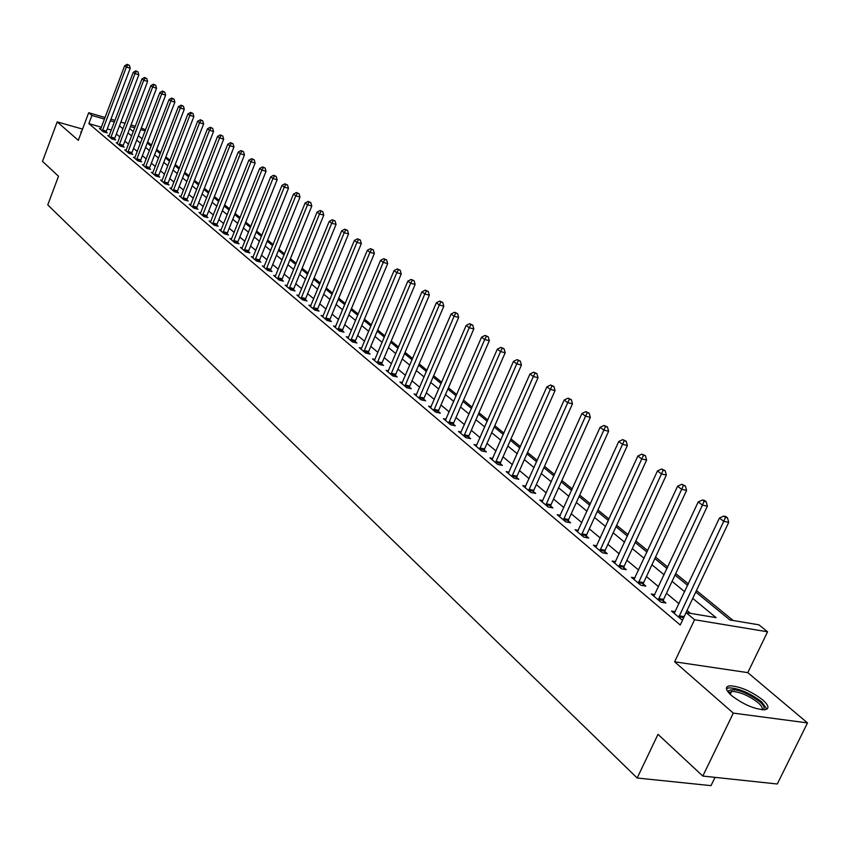<?xml version="1.0" encoding="UTF-8"?>
<svg xmlns="http://www.w3.org/2000/svg" width="850" height="850" viewBox="0 0 850 850"><rect width="100%" height="100%" fill="white"/><g stroke="black" fill="none" stroke-linecap="round" stroke-linejoin="round"><path stroke-width="1.27" d="M762.631 699.847C750.784 690.954 739.808 686.279 729.704 685.812C724.827 686.673 725.433 689.913 731.531 695.534C743.251 704.438 754.258 709.187 764.543 709.771C769.633 708.889 768.995 705.585 762.631 699.847M81.6 131.601L80.867 131.814L81.037 133.089M695.757 592.025L729.884 619.958L758.933 624.824L767.561 631.794L694.567 619.724L686.077 612.627L716.104 617.653L692.739 598.4M747.787 672.637L674.613 661.789L733.316 713.118L702.812 776.061L777.282 783.997L807.5 722.914L747.787 672.637L767.561 631.794M715.041 777.357L711.004 785.644L637.171 778.016L47.759 204.903L58.501 176.269L42.5 161.362L57.205 121.89L78.317 140.346L88.687 112.742L105.113 117.512M141.323 128.021L145.605 129.795M733.168 620.511L696.469 590.516M688.372 583.897L675.729 573.569M667.749 567.046L655.531 557.058M647.657 550.63L635.843 540.972M628.086 534.629L616.654 525.289M609.004 519.031L597.943 509.989M590.399 503.827L579.7 495.072M572.252 488.994L561.893 480.526M554.54 474.523L544.51 466.321M537.264 460.392L527.542 452.455M520.391 446.601L510.978 438.919M503.912 433.139L494.796 425.691M487.815 419.985L478.986 412.76M472.09 407.129L463.526 400.138M456.726 394.57L448.418 387.791M441.692 382.288L433.649 375.711M427.008 370.281L419.199 363.906M412.632 358.541L405.067 352.346M398.576 347.044L391.234 341.041M384.816 335.803L377.697 329.981M371.354 324.796L364.438 319.143M358.169 314.022L351.454 308.539M345.259 303.471L338.746 298.148M332.616 293.144L326.294 287.969M320.227 283.018L314.086 277.993M308.093 273.094L302.132 268.228M296.193 263.373L290.413 258.644M284.538 253.842L278.917 249.252M273.105 244.502L267.644 240.04M261.896 235.344L256.594 230.998M250.899 226.355L245.746 222.137M240.114 217.536L235.11 213.446M229.532 208.887L224.666 204.903M219.141 200.398L214.413 196.531M208.951 192.068L204.351 188.307M198.942 183.887L194.469 180.232M189.114 175.854L184.769 172.306M179.467 167.971L175.249 164.518M169.989 160.225L165.888 156.867M160.671 152.607L156.687 149.356M151.534 145.137L147.656 141.971M733.316 713.118L807.5 722.914M82.535 129.104L57.205 121.89M101.437 127.234L88.868 123.622L680.234 624.984L686.077 612.627M690.519 613.371L687.034 610.459M679.012 603.755L666.474 593.289M658.559 586.681L646.436 576.566M638.637 570.053L626.918 560.267M619.225 553.839L607.888 544.372M600.302 538.039L589.326 528.881M581.846 522.633L571.221 513.772M563.837 507.599L553.562 499.024M546.274 492.936L536.318 484.627M529.125 478.624L519.488 470.581M512.391 464.652L503.051 456.854M496.039 450.999L486.997 443.445M480.069 437.665L471.304 430.344M464.472 424.639L455.972 417.541M449.214 411.91L440.98 405.025M434.308 399.457L426.317 392.785M419.73 387.281L411.984 380.821M405.461 375.381L397.949 369.102M391.51 363.726L384.221 357.638M377.857 352.325L370.781 346.418M364.491 341.169L357.627 335.442M351.401 330.246L344.749 324.679M338.587 319.547L332.127 314.149M326.039 309.071L319.759 303.822M313.746 298.796L307.647 293.707M301.697 288.745L295.779 283.794M289.882 278.885L284.134 274.082M278.311 269.216L272.723 264.552M266.953 259.739L261.534 255.212M255.829 250.442L250.559 246.043M244.906 241.326L239.785 237.054M234.196 232.39L229.224 228.236M223.688 223.614L218.854 219.576M213.371 214.997L208.675 211.076M203.246 206.55L198.688 202.736M193.311 198.252L188.87 194.544M183.547 190.102L179.244 186.501M173.963 182.102L169.777 178.606M164.56 174.239L160.48 170.839M155.306 166.526L151.343 163.211M146.221 158.939L142.375 155.72M137.296 151.481L133.546 148.357M128.52 144.16L124.876 141.111M119.892 136.956L116.354 134.002M111.339 130.071L107.249 128.903M100.81 128.871L99.45 128.477L103.413 131.824L107.259 132.929L106.176 132.016M109.129 135.873L107.738 135.479L111.764 138.879L115.642 139.974L114.537 139.049M117.587 142.991L116.174 142.587L120.275 146.051L124.164 147.146L123.048 146.211M126.193 150.238L124.748 149.823L128.913 153.34L132.834 154.445L131.697 153.489M134.938 157.601L133.471 157.186L137.711 160.767L141.653 161.872L140.494 160.894M143.841 165.091L142.354 164.677L146.667 168.321L150.631 169.416L149.451 168.428M152.904 172.72L151.385 172.295L155.773 176.003L159.768 177.108L158.567 176.099M162.127 180.487L160.576 180.051L165.049 183.823L169.065 184.928L167.843 183.898M171.519 188.381L169.936 187.946L174.484 191.792L178.521 192.886L177.278 191.845M181.082 196.424L179.467 195.989L184.099 199.899L188.158 200.993L186.894 199.931M190.814 204.616L189.167 204.17L193.885 208.154L197.965 209.249L196.679 208.176M200.727 212.957L199.049 212.5L203.851 216.559L207.963 217.664L206.646 216.559M210.821 221.457L209.111 221L214.009 225.123L218.142 226.227L216.803 225.101M221.106 230.106L219.364 229.649L224.347 233.856L228.512 234.951L227.152 233.803M231.593 238.924L229.808 238.457L234.887 242.749L239.073 243.844L237.692 242.675M242.271 247.913L240.454 247.435L245.629 251.812L249.847 252.907L248.434 251.717M253.162 257.072L251.303 256.594L256.583 261.046L260.822 262.14L259.377 260.929M264.265 266.411L262.363 265.923L267.75 270.47L272.011 271.554L270.544 270.321M275.581 275.931L273.647 275.442L279.14 280.075L283.422 281.159L281.924 279.905M287.13 285.642L285.143 285.143L290.753 289.871L295.067 290.955L293.537 289.669M298.913 295.556L296.884 295.046L302.6 299.869L306.935 300.942L305.373 299.636M310.93 305.66L308.858 305.139L314.691 310.069L319.047 311.142L317.464 309.804M323.191 315.966L321.066 315.446L327.027 320.471L331.415 321.544L329.789 320.184M335.707 326.496L333.54 325.975L339.618 331.096L344.038 332.169L342.38 330.767M347.947 338.119L348.489 337.237L346.269 336.706L352.474 341.944L356.926 343.007L355.236 341.583M360.984 349.116L361.537 348.224L359.274 347.682L365.606 353.026L370.079 354.078L368.358 352.633M374.297 360.358L374.861 359.444L372.544 358.881L379.026 364.342L383.52 365.394L381.756 363.906M388.482 370.876L386.112 370.324L392.721 375.902L397.258 376.943L395.452 375.434M402.401 382.574L399.967 382.011L406.736 387.717L411.283 388.758L409.445 387.207M416.627 394.527L414.131 393.964L421.047 399.787L425.627 400.828L423.746 399.234M431.173 406.746L428.612 406.183L435.678 412.144L440.3 413.164L438.366 411.538M446.038 419.252L443.424 418.668L450.649 424.766L455.292 425.786L453.316 424.129M461.252 432.034L458.564 431.449L465.959 437.686L470.634 438.685L468.616 436.996M476.818 445.103L474.066 444.518L481.631 450.904L486.328 451.892L484.266 450.16M492.745 458.49L489.919 457.895L497.664 464.429L502.382 465.418L500.278 463.632M509.044 472.186L506.143 471.591L514.08 478.274L518.829 479.251L516.673 477.434M525.746 486.211L522.771 485.605L530.889 492.458L535.67 493.414L533.449 491.555M542.842 500.576L539.782 499.97L548.101 506.983L552.914 507.928L550.651 506.026M560.362 515.291L557.228 514.675L565.749 521.868L570.584 522.803L568.257 520.848M578.319 530.368L575.089 529.752L583.822 537.115L588.699 538.039L586.309 536.031M596.732 545.827L593.406 545.201L602.363 552.755L607.261 553.658L604.817 551.607M615.612 561.669L612.191 561.053L621.382 568.799L626.301 569.681L623.794 567.577M634.982 577.926L631.454 577.299L640.879 585.257L645.841 586.117L643.269 583.961M654.851 594.607L651.227 593.98L660.896 602.14L665.879 602.99L663.244 600.769M675.251 611.724L671.521 611.097L681.445 619.48L682.741 619.692M674.613 661.789L694.567 619.724M88.868 123.622L91.938 115.462L88.687 112.742M702.812 776.061L657.996 734.336L637.171 778.016M129.646 128.594L133.312 131.591M138.38 135.734L142.141 138.826M147.252 143.002L151.13 146.179M156.283 150.397L160.268 153.659M165.474 157.919L169.575 161.277M174.834 165.58L179.053 169.033M184.354 173.379L188.689 176.928M194.055 181.316L198.518 184.971M203.926 189.401L208.516 193.163M213.977 197.625L218.705 201.503M224.219 206.019L229.086 210.003M234.664 214.561L239.668 218.663M245.299 223.263L250.452 227.481M256.137 232.135L261.439 236.481M267.187 241.188L272.638 245.65M278.449 250.399L284.07 255.011M289.935 259.813L295.726 264.541M301.654 269.397L307.615 274.274M313.608 279.183L319.738 284.208M325.794 289.17L332.116 294.344M338.247 299.359L344.76 304.683M350.954 309.761L357.659 315.244M363.928 320.376L370.834 326.039M377.166 331.224L384.296 337.046M390.703 342.295L398.044 348.309M404.526 353.611L412.091 359.805M418.657 365.181L426.456 371.567M433.096 377.007L441.139 383.584M447.854 389.087L456.152 395.877M462.953 401.444L471.516 408.457M478.401 414.088L487.231 421.324M494.201 427.029L503.317 434.488M510.382 440.268L519.786 447.971M526.936 453.826L536.648 461.773M543.894 467.702L553.913 475.915M561.255 481.918L571.614 490.397M579.052 496.485L589.751 505.251M597.295 511.424L608.345 520.466M615.995 526.724L627.417 536.084M635.173 542.428L646.977 552.096M654.84 558.535L667.059 568.533M675.028 575.057L687.671 585.406M145.18 130.889L140.728 129.604M134.736 127.861L130.411 126.608M110.925 119.191L115.016 120.381M120.881 122.081L125.088 123.303M131.006 125.024L135.341 126.289M114.41 121.975L110.319 120.785M104.507 119.106L91.938 115.462M684.675 591.749L672.074 581.357M664.116 574.802L651.939 564.761M644.098 558.301L632.315 548.59M624.58 542.215L613.19 532.833M605.561 526.543L594.543 517.459M587.021 511.254L576.353 502.467M568.926 496.347L558.599 487.836M551.278 481.801L541.28 473.556M534.044 467.596L524.365 459.616M517.225 453.73L507.843 446.006M500.799 440.194L491.714 432.703M484.755 426.966L475.947 419.709M469.083 414.046L460.541 407.012M453.762 401.423L445.485 394.602M438.781 389.077L430.748 382.457M424.129 376.996L416.351 370.589M409.806 365.192L402.252 358.966M395.781 353.632L388.461 347.597M382.064 342.327L374.967 336.473M368.645 331.266L361.749 325.582M355.502 320.429L348.808 314.914M342.624 309.825L336.132 304.47M330.023 299.434L323.712 294.238M317.666 289.255L311.546 284.208M305.564 279.278L299.625 274.38M293.707 269.503L287.927 264.743M282.072 259.919L276.473 255.298M270.683 250.516L265.232 246.032M259.494 241.304L254.203 236.948M248.529 232.273L243.398 228.034M237.777 223.401L232.783 219.289M227.226 214.699L222.371 210.704M216.867 206.167L212.149 202.279M206.699 197.784L202.119 194.012M196.722 189.561L192.259 185.884M186.915 181.486L182.591 177.916M177.289 173.549L173.081 170.085M167.843 165.761L163.752 162.382M158.557 158.1L154.583 154.827M149.43 150.588L145.562 147.401M140.462 143.193L136.712 140.101M131.654 135.936L127.999 132.919M122.995 128.796L119.446 125.864M102.563 130.029L106.409 131.134L130.22 68.244L126.374 67.065L102.329 130.911M127.829 64.876L129.37 65.354L127.149 64.356L127.829 64.876L126.374 67.065L124.674 65.769L100.523 129.381M106.409 131.134L106.069 132.589M130.22 68.244L129.37 65.354M127.149 64.356L124.674 65.769M110.904 137.062L114.771 138.157L138.847 74.8L134.98 73.61L110.67 137.955M136.446 71.4L137.998 71.868L135.756 70.869L136.446 71.4L134.98 73.61L133.248 72.293L108.832 136.393M114.771 138.157L114.431 139.634M138.847 74.8L137.998 71.868M135.756 70.869L133.248 72.293M119.382 144.202L123.282 145.308L147.624 81.451L143.735 80.272L119.159 145.106M145.212 78.03L146.763 78.508L144.5 77.499L145.212 78.03L143.735 80.272L141.971 78.922L117.279 143.523M123.282 145.308L122.931 146.806M147.624 81.451L146.763 78.508M144.5 77.499L141.971 78.922M128.021 151.481L131.931 152.586L156.559 88.23L152.639 87.04L127.787 152.384M154.126 84.777L155.688 85.255L153.404 84.235L154.126 84.777L152.639 87.04L150.843 85.68L125.874 150.779M131.931 152.586L131.58 154.094M156.559 88.23L155.688 85.255M153.404 84.235L150.843 85.68M136.797 158.876L140.739 159.981L165.644 95.126L161.702 93.936L136.563 159.789M163.189 91.651L164.762 92.129L162.456 91.088L163.189 91.651L161.702 93.936L159.874 92.544L134.619 158.153M140.739 159.981L140.388 161.511M165.644 95.126L164.762 92.129M162.456 91.088L159.874 92.544M728.376 692.367L728.386 690.816C734.708 687.831 745.11 691.401 759.602 701.516C764.331 705.713 765.393 708.475 762.79 709.793M761.834 709.718C762.992 708.231 761.717 705.861 758.019 702.61C748.542 695.47 739.755 691.719 731.638 691.358L729.003 693.09M766.891 709.134L761.579 701.792C749.817 692.952 738.905 688.298 728.875 687.852L726.431 688.659M145.732 166.398L149.696 167.503L174.887 102.138L170.924 100.948L145.488 167.322M172.423 98.632L174.006 99.11L171.679 98.069L172.423 98.632L170.924 100.948L169.065 99.535L143.523 165.665M149.696 167.503L149.334 169.065M174.887 102.138L174.006 99.11M171.679 98.069L169.065 99.535M154.827 174.059L158.801 175.164L184.291 109.278L180.306 108.078L154.583 174.994M181.815 105.751L183.409 106.229L181.05 105.177L181.815 105.751L180.306 108.078L178.426 106.643L152.575 173.294M158.801 175.164L158.451 176.736M184.291 109.278L183.409 106.229M181.05 105.177L178.426 106.643M164.071 181.857L168.087 182.962L193.874 116.546L189.869 115.345L163.837 182.803M191.377 112.986L192.971 113.464L190.602 112.402L191.377 112.986L189.869 115.345L187.946 113.879L161.787 181.071M168.087 182.962L167.716 184.556M193.874 116.546L192.971 113.464M190.602 112.402L187.946 113.879M173.496 189.794L177.523 190.899L203.617 123.941L199.591 122.74L173.251 190.74M201.11 120.36L202.714 120.838L200.324 119.765L201.11 120.36L199.591 122.74L197.636 121.252L171.169 188.987M177.523 190.899L177.161 192.514M203.617 123.941L202.714 120.838M200.324 119.765L197.636 121.252M183.09 197.869L187.138 198.974L213.552 131.474L209.493 130.273L182.835 198.836M211.023 127.861L212.638 128.339L210.216 127.256L211.023 127.861L209.493 130.273L207.506 128.754L180.721 197.041M187.138 198.974L186.766 200.621M213.552 131.474L212.638 128.339M210.216 127.256L207.506 128.754M192.854 206.104L196.934 207.209L223.656 139.145L219.587 137.944L192.599 207.071M221.117 135.501L222.742 135.989L220.299 134.884L221.117 135.501L219.587 137.944L217.547 136.404L190.442 205.243M196.934 207.209L196.552 208.877M223.656 139.145L222.742 135.989M220.299 134.884L217.547 136.404M202.799 214.487L206.901 215.581L233.962 146.965L229.861 145.754L202.544 215.454M231.391 143.289L233.038 143.767L230.562 142.662L231.391 143.289L229.861 145.754L227.789 144.181L200.345 213.605M206.901 215.581L206.518 217.271M233.962 146.965L233.038 143.767M230.562 142.662L227.789 144.181M212.925 223.019L217.058 224.124L244.449 154.923L240.327 153.722L212.67 224.007M241.867 151.226L243.525 151.704L241.028 150.577L241.867 151.226L240.327 153.722L238.223 152.118L210.428 222.116M217.058 224.124L216.665 225.834M244.449 154.923L243.525 151.704M241.028 150.577L238.223 152.118M223.252 231.71L227.407 232.815L255.149 163.03L250.994 161.829L222.998 232.709M252.546 159.301L254.203 159.789L251.685 158.653L252.546 159.301L250.994 161.829L248.848 160.193L220.713 230.786M227.407 232.815L227.014 234.558M255.149 163.03L254.203 159.789M251.685 158.653L248.848 160.193M233.771 240.571L237.947 241.676L266.039 171.296L261.864 170.096L233.506 241.581M263.426 167.535L265.094 168.024L262.544 166.876L263.426 167.535L261.864 170.096L259.675 168.428L231.179 239.615M237.947 241.676L237.543 243.44M266.039 171.296L265.094 168.024M262.544 166.876L259.675 168.428M244.481 249.602L248.689 250.708L277.142 179.722L272.946 178.521L244.226 250.623M274.507 175.939L276.197 176.417L273.615 175.259L274.507 175.939L272.946 178.521L270.714 176.821L241.846 248.614M248.689 250.708L248.285 252.503M277.142 179.722L276.197 176.417M273.615 175.259L270.714 176.821M255.414 258.814L259.643 259.909L288.469 188.317L284.24 187.117L255.149 259.834M285.812 184.492L287.502 184.981L284.899 183.802L285.812 184.492L284.24 187.117L281.966 185.385L252.726 257.794M259.643 259.909L259.229 261.736M288.469 188.317L287.502 184.981M284.899 183.802L281.966 185.385M266.549 268.196L270.81 269.291L300.018 197.072L295.757 195.872L266.284 269.227M297.341 193.226L299.041 193.704L296.416 192.514L297.341 193.226L295.757 195.872L293.441 194.108L263.819 267.155M270.81 269.291L270.396 271.139M300.018 197.072L299.041 193.704M296.416 192.514L293.441 194.108M277.918 277.769L282.2 278.864L311.791 206.008L307.509 204.808L277.642 278.811M309.103 202.119L310.813 202.608L308.146 201.407L309.103 202.119L307.509 204.808L305.139 203.001L275.124 276.696M282.2 278.864L281.775 280.744M311.791 206.008L310.813 202.608M308.146 201.407L305.139 203.001M289.499 287.534L293.813 288.618L323.797 215.124L319.494 213.924L289.223 288.586M321.087 211.204L322.809 211.682L320.121 210.471L321.087 211.204L319.494 213.924L317.082 212.086L286.663 286.418M293.813 288.618L293.377 290.53M323.797 215.124L322.809 211.682M320.121 210.471L317.082 212.086M301.314 297.489L305.649 298.573L336.058 224.421L331.723 223.221L301.038 298.552M333.328 220.469L335.059 220.947L332.339 219.725L333.328 220.469L331.723 223.221L329.258 221.34L298.424 296.342M305.649 298.573L305.224 300.517M336.058 224.421L335.059 220.947M332.339 219.725L329.258 221.34M313.384 307.647L317.741 308.731L348.564 233.909L344.207 232.709L313.098 308.731M345.812 229.925L347.554 230.403L344.803 229.16L345.812 229.925L344.207 232.709L341.689 230.796L310.431 306.467M317.741 308.731L317.294 310.707M348.564 233.909L347.554 230.403M344.803 229.16L341.689 230.796M325.688 318.017L330.076 319.101L361.324 243.589L356.947 242.399L325.401 319.111M358.562 239.572L360.315 240.051L357.531 238.797L358.562 239.572L356.947 242.399L354.376 240.444L322.681 316.806M330.076 319.101L329.63 321.109M361.324 243.589L360.315 240.051M357.531 238.797L354.376 240.444M338.247 328.61L342.667 329.683L374.361 253.481L369.952 252.291L337.96 329.704M371.578 249.422L373.331 249.911L370.526 248.625L371.578 249.422L369.952 252.291L367.328 250.293L335.187 327.356M342.667 329.683L342.21 331.723M374.361 253.481L373.331 249.911M370.526 248.625L367.328 250.293M351.082 339.416L355.523 340.478L387.664 263.574L383.233 262.384L350.784 340.521M384.859 259.484L386.633 259.962L383.786 258.676L384.859 259.484L383.233 262.384L380.556 260.344L348.489 337.237M355.523 340.478L355.056 342.561M387.664 263.574L386.633 259.962M383.786 258.676L380.556 260.344M364.172 350.455L368.645 351.507L401.253 273.891L396.791 272.701L363.885 351.571M398.427 269.758L400.212 270.236L397.332 268.929L398.427 269.758L396.791 272.701L394.06 270.619L361.537 348.224M368.645 351.507L368.178 353.632M401.253 273.891L400.212 270.236M397.332 268.929L394.06 270.619M377.559 361.728L382.054 362.78L415.14 284.421L410.656 283.241L377.262 362.854M412.293 280.256L414.088 280.734L411.177 279.416L412.293 280.256L410.656 283.241L407.862 281.116L374.861 359.444M382.054 362.78L381.576 364.937M415.14 284.421L414.088 280.734M411.177 279.416L407.862 281.116M391.223 373.235L395.749 374.287L429.335 295.184L424.809 294.004L390.926 374.382M426.466 290.987L428.272 291.465L425.319 290.126L426.466 290.987L424.809 294.004L421.961 291.837L387.897 371.832M395.749 374.287L395.261 376.486M429.335 295.184L428.272 291.465M425.319 290.126L421.961 291.837M405.195 385.007L409.743 386.049L443.828 306.191L439.291 305.012L404.887 386.166M440.948 301.952L442.765 302.43L439.779 301.07L440.948 301.952L439.291 305.012L436.369 302.791L401.795 383.552M409.743 386.049L409.254 388.291M443.828 306.191L442.765 302.43M439.779 301.07L436.369 302.791M419.475 397.035L424.054 398.076L458.66 317.443L454.081 316.264L419.167 398.204M455.749 313.161L457.576 313.629L454.548 312.258L455.749 313.161L454.081 316.264L451.095 313.99L416.001 395.537M424.054 398.076L423.555 400.361M458.66 317.443L457.576 313.629M454.548 312.258L451.095 313.99M434.063 409.339L438.674 410.369L473.811 328.939L469.221 327.771L433.755 410.518M470.889 324.626L472.728 325.093L469.668 323.701L470.889 324.626L469.221 327.771L466.161 325.454L430.525 407.788M438.674 410.369L438.164 412.696M473.811 328.939L472.728 325.093M469.668 323.701L466.161 325.454M448.991 421.919L453.634 422.928L489.324 340.701L484.691 339.543L448.683 423.109M486.37 336.345L488.219 336.812L485.116 335.399L486.37 336.345L484.691 339.543L481.567 337.163L445.379 420.314M453.634 422.928L453.114 425.308M489.324 340.701L488.219 336.812M485.116 335.399L481.567 337.163M464.27 434.775L468.934 435.784L505.187 352.739L500.533 351.581L463.951 435.986M502.212 348.341L504.071 348.808L500.937 347.374L502.212 348.341L500.533 351.581L497.335 349.148L460.562 433.128M468.934 435.784L468.403 438.207M505.187 352.739L504.071 348.808M500.937 347.374L497.335 349.148M479.889 447.939L484.585 448.938L521.422 365.054L516.736 363.906L479.57 449.161M518.426 360.623L520.296 361.08L517.119 359.624L518.426 360.623L516.736 363.906L513.464 361.42L476.106 446.239M484.585 448.938L484.043 451.414M521.422 365.054L520.296 361.08M517.119 359.624L513.464 361.42M495.879 461.412L500.597 462.4L538.039 377.666L533.332 376.529L495.55 462.644M535.022 373.182L536.903 373.639L533.683 372.172L535.022 373.182L533.332 376.529L529.975 373.979L492.012 459.659M500.597 462.4L500.055 464.929M538.039 377.666L536.903 373.639M533.683 372.172L529.975 373.979M512.242 475.203L517.002 476.181L555.05 390.575L550.322 389.438L511.913 476.457M552.011 386.049L553.913 386.506L550.641 385.007L552.011 386.049L550.322 389.438L546.89 386.835L508.289 473.397M517.002 476.181L516.439 478.763M555.05 390.575L553.913 386.506M550.641 385.007L546.89 386.835M529.008 489.324L533.789 490.291L572.475 403.793L567.715 402.677L528.679 490.588M569.426 399.234L571.327 399.681L568.013 398.161L569.426 399.234L567.715 402.677L564.209 399.999L524.96 487.454M533.789 490.291L533.226 492.926M572.475 403.793L571.327 399.681M568.013 398.161L564.209 399.999M546.178 503.795L550.981 504.741L590.336 417.339L585.544 416.224L545.838 505.07M587.254 412.728L589.167 413.185L585.809 411.644L587.254 412.728L585.544 416.224L581.942 413.493L542.034 501.861M550.981 504.741L550.407 507.439M590.336 417.339L589.167 413.185M585.809 411.644L581.942 413.493M563.763 518.617L568.607 519.552L608.632 431.226L603.819 430.121L563.423 519.903M605.529 426.572L607.452 427.008L604.053 425.446L605.529 426.572L603.819 430.121L600.121 427.316L559.523 516.619M568.607 519.552L568.013 522.304M608.632 431.226L607.452 427.008M604.053 425.446L600.121 427.316M581.793 533.8L586.659 534.724L627.385 445.453L622.54 444.369L581.453 535.117M624.261 440.757L626.195 441.192L622.742 439.609L624.261 440.757L622.54 444.369L618.758 441.49L577.447 531.739M586.659 534.724L586.064 537.54M627.385 445.453L626.195 441.192M622.742 439.609L618.758 441.49M600.281 549.376L605.168 550.279L646.627 460.052L641.75 458.968L599.93 550.704M643.471 455.303L645.426 455.738L641.92 454.123L643.471 455.303L641.75 458.968L637.872 456.014L595.829 547.241M605.168 550.279L604.562 553.169M646.627 460.052L645.426 455.738M641.92 454.123L637.872 456.014M619.236 565.346L624.155 566.238L666.357 475.022L661.459 473.949L618.874 566.684M663.181 470.22L665.136 470.656L661.587 469.009L663.181 470.22L661.459 473.949L657.475 470.921L614.667 563.146M624.155 566.238L623.528 569.181M666.357 475.022L665.136 470.656M661.587 469.009L657.475 470.921M638.679 581.729L643.631 582.601L686.598 490.376L681.668 489.324L638.318 583.089M683.4 485.531L685.376 485.956L681.764 484.288L683.4 485.531L681.668 489.324L677.588 486.221L634.004 579.445M643.631 582.601L642.993 585.618M686.598 490.376L685.376 485.956M681.764 484.288L677.588 486.221M658.633 598.538L663.606 599.388L707.381 506.143L702.429 505.112L658.261 599.919M704.161 501.245L706.138 501.67L704.459 500.395L702.482 499.981L704.161 501.245L702.429 505.112L698.232 501.914L653.841 596.179M663.606 599.388L662.957 602.491M707.381 506.143L706.138 501.67M702.482 499.981L698.232 501.914M679.118 615.804L684.122 616.633L728.716 522.336L723.743 521.316L678.746 617.196M725.475 517.384L727.462 517.799L725.741 516.492L723.743 516.077L725.475 517.384L723.743 521.316L719.429 518.043L674.199 613.36M684.122 616.633L683.899 617.249M728.716 522.336L727.462 517.799M723.743 516.077L719.429 518.043M102.382 130.677L106.218 131.782M110.723 137.711L114.591 138.816M119.202 144.872L123.091 145.966M127.829 152.15L131.739 153.244M136.606 159.545L140.548 160.65M145.541 167.078L149.504 168.183M154.626 174.749L158.61 175.854M163.88 182.548L167.886 183.653M173.294 190.496L177.331 191.59M182.888 198.581L186.936 199.676M192.653 206.816L196.732 207.91M202.597 215.199L206.699 216.293M212.723 223.741L216.846 224.836M223.04 232.443L227.194 233.538M233.559 241.315L237.734 242.409M244.269 250.346L248.476 251.441M255.202 259.558L259.431 260.652M266.337 268.951L270.587 270.045M277.695 278.534L281.977 279.618M289.276 288.299L293.59 289.393M301.091 298.265L305.426 299.349M313.151 308.433L317.517 309.517M325.454 318.814L329.842 319.887M338.013 329.407L342.433 330.48M350.837 340.223L355.279 341.286M363.938 351.263L368.411 352.325M377.315 362.546L381.809 363.598M390.979 374.074L395.505 375.126M404.94 385.847L409.498 386.888M419.22 397.896L423.799 398.926M433.819 410.199L438.419 411.219M448.736 422.79L453.379 423.799M464.004 435.657L468.669 436.666M479.623 448.832L484.319 449.831M495.614 462.315L500.331 463.303M511.976 476.117L516.726 477.094M528.732 490.248L533.513 491.215M545.902 504.719L550.704 505.676M563.486 519.552L568.321 520.497M581.506 534.756L586.372 535.681M599.983 550.343L604.881 551.246M618.938 566.323L623.857 567.216M638.382 582.718L643.322 583.589M658.325 599.548L663.308 600.387M678.81 616.813L683.719 617.631M730.203 694.333L731.638 691.358M729.109 692.707L728.386 690.816"/></g></svg>
